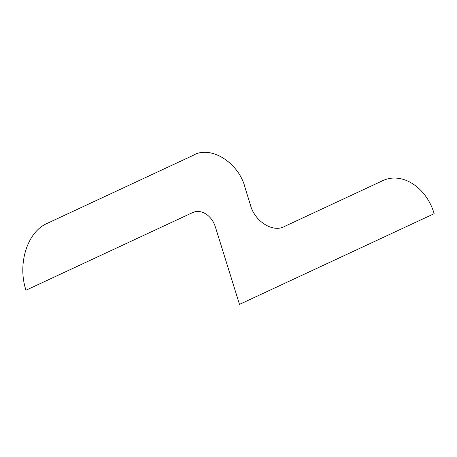 <?xml version="1.0" encoding="UTF-8"?>
<svg xmlns="http://www.w3.org/2000/svg" width="457" height="457" viewBox="0 0 457 457"><rect width="100%" height="100%" fill="white"/><g stroke="black" fill="none" stroke-linecap="round" stroke-linejoin="round"><path stroke-width="0.69" d="M47.094 223.422C27.334 231.836 17.206 263.895 25.992 290.224L192.231 212.768C200.869 208.386 212.037 215.401 215.51 227.38L239.491 304.385L434.15 213.687C426.387 186.879 401.383 171.186 382.058 180.989L284.922 226.244C273.349 233.333 254.298 221.377 250.287 204.508L245.18 188.095C239.148 162.721 210.5 144.738 193.088 155.403L47.094 223.422"/></g></svg>
